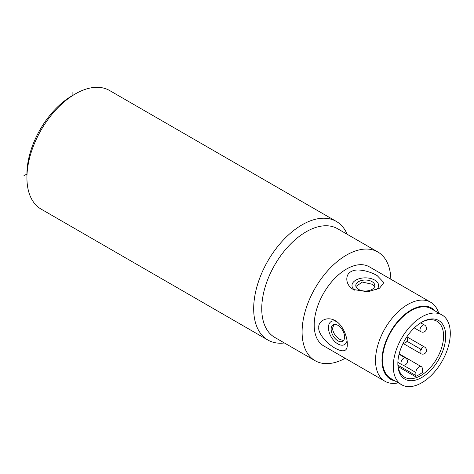 <?xml version="1.0" encoding="UTF-8"?>
<svg xmlns="http://www.w3.org/2000/svg" width="474" height="474" viewBox="0 0 474 474"><rect width="100%" height="100%" fill="white"/><g stroke="black" fill="none" stroke-linecap="round" stroke-linejoin="round"><path stroke-width="0.71" d="M284.394 342.975A68.469 39.532 -60 0 1 267.857 340.018A68.469 39.532 -60 0 1 253.679 308.675A68.469 39.532 -60 0 1 283.565 239.767A68.469 39.532 -60 0 1 336.327 221.423A68.469 39.532 -60 0 1 347.158 234.263M336.327 221.423L109.577 90.51A68.469 39.532 120 0 0 75.342 93.899L75.342 93.899A68.469 39.532 120 0 0 26.929 177.762A68.469 39.532 120 0 0 41.108 209.105L267.857 340.018M75.342 93.899L72.113 95.766A63.907 36.895 120 0 0 72.113 95.766A63.907 36.895 120 0 0 26.929 174.035L26.929 177.762M377.855 251.984L337.512 228.693A62.764 36.237 120 0 0 289.146 245.508A62.764 36.237 120 0 0 261.749 308.675A62.764 36.237 120 0 0 274.748 337.405L315.091 360.696A62.764 36.237 -60 0 1 302.092 331.966A62.764 36.237 -60 0 1 329.489 268.799A62.764 36.237 -60 0 1 377.855 251.984A62.764 36.237 -60 0 1 390.837 279.245M345.191 358.308A62.764 36.237 -60 0 1 315.091 360.696M438.663 313.006A45.646 26.354 120 0 0 430.623 302.216L369.299 266.809A45.646 26.354 120 0 0 334.123 279.038A45.646 26.354 120 0 0 314.197 324.98A45.646 26.354 120 0 0 323.653 345.872L384.977 381.28A45.646 26.354 120 0 0 398.338 382.844M347.282 344.077C347.614 351.281 343.626 352.697 335.325 348.331C326.847 343.697 318.001 333.495 318.771 327.617C318.001 321.419 326.847 315.696 335.325 320.714L335.325 320.714C343.68 325.413 347.561 338.483 347.282 344.077M430.623 302.216A45.646 26.354 120 0 0 395.446 314.446A45.646 26.354 120 0 0 375.526 360.382A45.646 26.354 120 0 0 384.977 381.28M435.126 310.968A41.084 23.718 120 0 0 402.545 316.431A41.084 23.718 120 0 0 381.979 360.382A41.084 23.718 120 0 0 394.801 380.806M377.263 275.69C369.353 270.867 356.448 268.201 351.589 271.418C345.404 273.575 344.444 284.436 353.343 289.501L367.895 291.818L379.561 288.174L383.863 282.599L377.263 275.69M347.039 340.8A13.313 7.685 60 0 1 337.867 343.923A13.313 7.685 60 0 1 328.47 328.328A13.313 7.685 60 0 1 336.659 321.573M337.867 325.288A9.51 5.492 -120 0 0 333.109 324.82A9.51 5.492 -120 0 0 331.652 332.44A9.51 5.492 -120 0 0 337.867 340.818A9.51 5.492 -120 0 0 342.619 341.292A9.51 5.492 -120 0 0 344.083 333.666A9.51 5.492 -120 0 0 337.867 325.288M343.502 340.545L340.095 339.532C335.716 336.884 333.181 333.175 332.487 328.393L333.998 324.471M355.933 286.474L362.397 282.066L372.025 284.222L374.608 286.663M358.581 289.413A9.51 5.492 0 0 0 368.944 290.603A9.51 5.492 0 0 0 374.816 285.532A9.51 5.492 0 0 0 372.025 281.651A9.51 5.492 0 0 0 361.662 280.46A9.51 5.492 0 0 0 355.79 285.532A9.51 5.492 0 0 0 358.581 289.413M354.759 290.23A13.313 7.685 180 0 1 356.513 279.761A13.313 7.685 180 0 1 374.715 280.098A13.313 7.685 180 0 1 376.599 289.602M390.866 378.53A40.32 23.279 -60 0 1 390.866 331.972A40.32 23.279 -60 0 1 431.192 308.692L441.952 314.908A40.32 23.279 -60 0 1 441.952 361.466A40.32 23.279 -60 0 1 401.626 384.746L390.866 378.53L401.626 384.746A40.32 23.279 -60 0 1 401.626 338.187A40.32 23.279 -60 0 1 441.952 314.908L431.192 308.692M438.717 320.507A33.855 19.547 -60 0 1 438.717 359.6A33.855 19.547 -60 0 1 404.861 379.147A33.855 19.547 -60 0 1 397.852 363.647A33.855 19.547 -60 0 1 421.789 322.184A33.855 19.547 -60 0 1 438.717 320.507M421.244 322.504A32.333 18.67 -60 0 1 436.88 321.2A32.333 18.67 -60 0 1 436.88 358.54A32.333 18.67 -60 0 1 404.547 377.203L404.547 377.203A32.333 18.67 -60 0 1 397.858 363.013M422.956 372.066A32.333 18.67 -60 0 1 415.242 376.522A0.758 0.438 120 0 0 415.87 375.544L415.87 372.499A4.562 2.637 -60 0 1 417.861 367.907A4.562 2.637 -60 0 1 421.38 366.68A4.562 2.637 -60 0 1 422.328 368.772L422.328 371.817A0.758 0.438 120 0 0 422.482 372.167A0.758 0.438 120 0 0 422.956 372.066L422.328 371.705M23.7 175.895L27.036 173.97M406.965 341.268L421.789 349.824M72.119 95.89L72.119 92.039M415.242 376.522L398.178 366.669M397.876 362.373L401.768 364.619A3.804 2.198 -60 0 1 402.165 359.618A3.804 2.198 -60 0 1 405.572 358.03L399.061 354.274M414.276 327.919L420.788 331.676A3.804 2.198 -60 0 1 421.185 326.675A3.804 2.198 -60 0 1 424.591 325.087L420.699 322.841M403.066 343.407L420.788 353.64A3.804 2.198 -60 0 1 420.616 349.569A3.804 2.198 -60 0 1 424.194 346.903A3.804 2.198 -60 0 1 424.591 347.051L406.87 336.818M397.988 365.223L415.87 375.544M415.87 372.499L403.013 365.075M401.768 364.619A3.804 3.804 0 0 0 406.733 363.582A3.804 3.804 0 0 0 405.572 358.03M403.202 343.14A3.804 3.804 0 0 0 406.704 337.067M420.788 331.676A3.804 3.804 0 0 0 425.753 330.639A3.804 3.804 0 0 0 424.591 325.087M420.788 353.64A3.804 3.804 0 0 0 426.25 351.69A3.804 3.804 0 0 0 424.591 347.051M399.161 353.853L421.38 366.68"/></g></svg>

